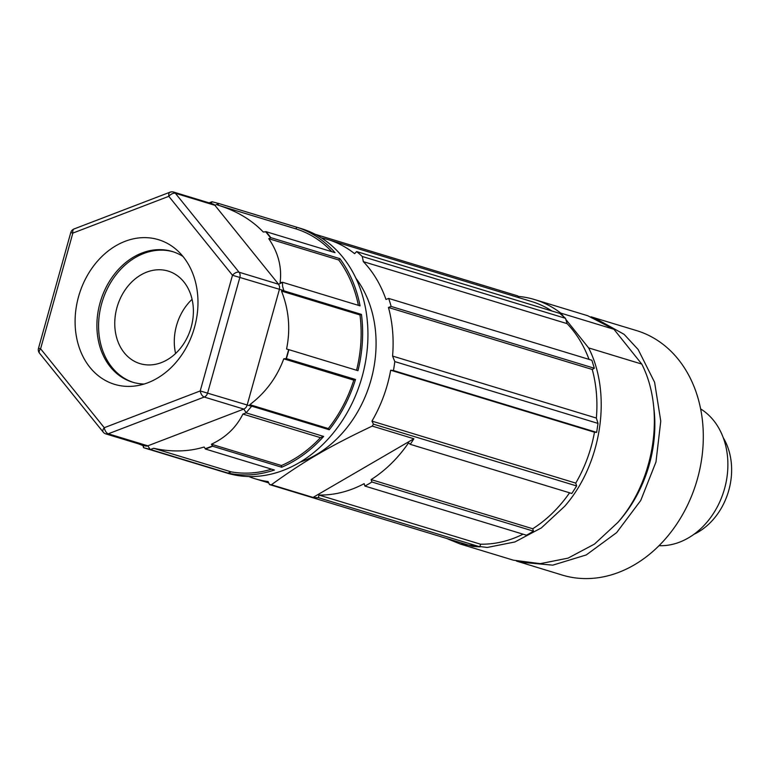 <?xml version="1.0" encoding="UTF-8"?>
<svg xmlns="http://www.w3.org/2000/svg" width="770" height="770" viewBox="0 0 770 770"><rect width="100%" height="100%" fill="white"/><g stroke="black" fill="none" stroke-linecap="round" stroke-linejoin="round"><path stroke-width="1.16" d="M591.052 316.817L636.636 330.619A127.762 101.361 106.9 0 1 680.67 362.449A127.762 101.361 106.9 0 1 683.25 513.426A127.762 101.361 106.9 0 1 562.264 575.075L516.449 561.06M700.633 408.918A73.006 57.914 106.9 0 1 714.955 422.21A73.006 57.914 106.9 0 1 719.767 501.857A73.006 57.914 106.9 0 1 659.024 545.68M653.509 405.405A120.457 95.567 106.9 0 1 617.713 522.599M446.436 538.384L460.229 544.024L513.378 560.185L540.347 563.64L568.048 558.135L594.507 544.072L617.829 522.455C654.837 480.297 665.415 410.304 641.766 364.075L613.931 329.281L587.751 315.739L534.601 299.569A127.762 101.361 -73.1 0 0 517.941 296.363M613.931 329.281L560.781 313.111A127.762 101.361 -73.1 0 0 534.601 299.569M560.781 313.111L563.447 316.441M565.825 319.415L588.617 347.905L641.766 364.075M460.229 544.024L487.208 547.47L514.899 541.965L541.358 527.912L564.679 506.294C601.688 464.127 612.265 394.134 588.617 347.905M723.251 437.707A62.052 49.232 106.9 0 1 728.738 450.055A62.052 49.232 106.9 0 1 693.847 534.361M594.113 317.683L624.114 334.344L638.147 349.513L654.606 382.295L660.766 421.142L655.973 461.981L640.727 500.49L616.645 532.609L586.259 554.939L552.793 565.151L519.75 562.139M138.571 443.867L142.989 445.609L143.518 447.678L150.419 449.497L153.615 448.275C171.575 452.192 188.419 451.778 204.146 447.024L205.272 448.746L212.559 445.955L211.432 444.232C225.822 437.456 236.303 427.398 242.897 414.067L246.092 412.845L251.713 406.156L249.827 404.673C265.563 392.739 276.882 377.454 283.764 358.839L286.151 358.56L288.654 349.609L286.565 349.022C290.617 329.194 288.933 309.877 281.502 291.089L359.985 314.959A125.934 99.907 106.9 0 1 356.568 370.264M281.502 291.089L283.889 290.81L282.571 286.305L282.503 282.272L360.071 305.863A127.762 101.361 106.9 0 0 339.878 258.653L338.752 259.99A125.934 99.907 106.9 0 1 358.397 305.353M173.587 192.057L213.126 204.089A5.477 4.341 106.9 0 1 214.907 205.311L278.586 284.245L279.587 286.584L279.414 289.366L247.151 405.058A5.477 4.341 106.9 0 1 243.772 409.072L147.83 445.83A5.477 4.341 106.9 0 1 145.405 445.945L105.865 433.914L108.281 433.799L204.233 397.041L243.772 409.072L246.159 412.682M249.827 404.673L328.309 428.553L329.271 429.756L251.713 406.156M286.151 358.56L355.509 379.475L353.786 380.139A125.934 99.907 -73.1 0 1 328.309 428.553M355.509 379.475C349.676 398.167 340.927 414.924 329.271 429.756M282.503 282.272L280.126 282.552C282.032 267.151 278.239 252.541 268.759 238.7L270.607 237.843L265.679 231.741L263.292 232.02C251.415 219.662 236.188 210.672 217.602 205.051L219.007 203.569L212.106 201.74L209.065 202.847M283.803 290.598L232.482 275.256L168.803 196.321A5.477 2.936 -38.9 0 1 175.368 193.28L214.907 205.311L218.805 203.511L218.189 203.319L301.272 228.594A127.762 101.361 106.9 0 1 366.135 311.725A127.762 101.361 106.9 0 1 330.657 436.138A127.762 101.361 106.9 0 1 226.909 473.05L143.518 447.678L143.595 445.397M219.007 203.569L296.575 227.169A127.762 101.361 106.9 0 1 335.037 252.656L265.939 231.635A127.762 101.361 106.9 0 1 270.78 237.632L339.878 258.653M205.272 448.746L205.321 449.006A127.762 101.361 -73.1 0 0 212.607 446.215L212.559 445.955M212.607 446.215L281.695 467.236L281.425 465.532L211.432 444.232M355.942 278.297A110.967 88.04 106.9 0 1 370.899 307.99A110.967 88.04 106.9 0 1 300.002 462.212M318.886 495.023L480.461 544.178L480.047 546.873L472.761 546.392L269.548 484.571A127.762 101.361 106.9 0 0 271.396 484.753C288.096 472.645 303.611 462.472 317.943 454.242C332.024 445.936 350.119 436.552 372.237 426.089L413.875 438.756A127.762 101.361 106.9 0 1 410.246 444.329L408.552 442.856A125.019 99.186 106.9 0 1 371.14 479.594L371.891 482.001A127.762 101.361 106.9 0 1 364.893 486.062L364.152 483.666A125.019 99.186 106.9 0 1 318.886 495.023L318.482 497.718A127.762 101.361 106.9 0 1 313.043 497.42L413.875 438.756M388.455 307.471L391.131 306.431A127.762 101.361 106.9 0 0 388.658 298.423L591.87 360.244L594.344 368.253L592.246 369.465L388.455 307.471A125.019 99.186 106.9 0 1 392.565 356.058L394.798 361.582L598.011 423.404L596.663 432.365L594.479 432.22L390.679 370.226A125.019 99.186 106.9 0 1 371.958 421.113L373.421 424.135A127.762 101.361 106.9 0 1 372.237 426.089M390.679 370.226L393.451 370.543L596.663 432.365M394.798 361.582A127.762 101.361 106.9 0 1 393.451 370.543M388.658 298.423L385.972 299.463A125.019 99.186 106.9 0 0 363.344 261.646L362.266 256.487L565.478 318.308L567.134 323.65L363.344 261.646M565.478 318.308L559.838 313.409L356.625 251.578A127.762 101.361 106.9 0 1 362.266 256.487M356.625 251.578L354.604 253.667A125.019 99.186 106.9 0 0 327.876 239.547L531.666 301.551A125.019 99.186 -73.1 0 1 551.907 310.993M321.369 237.872A125.019 99.186 106.9 0 1 327.876 239.547M269.548 484.571L268.085 481.548A125.019 99.186 106.9 0 1 255.101 478.767A125.019 99.186 106.9 0 1 248.758 476.534M371.958 421.113L575.758 483.108L576.634 485.957L373.421 424.135M598.011 423.404L596.365 418.062A125.019 99.186 -73.1 0 0 592.246 369.465M392.565 356.058L596.365 418.062M170.873 192.105C169.179 192.067 168.486 193.482 168.803 196.321L72.852 233.089L40.589 348.781L104.268 427.706L200.219 390.948L232.482 275.256A5.477 2.936 -38.9 0 1 239.047 272.214A5.477 4.341 -73.1 0 1 240.048 274.553A5.477 4.341 -73.1 0 1 239.874 277.335L207.611 393.027A5.477 4.341 106.9 0 1 205.802 396.05A5.477 4.341 106.9 0 1 204.233 397.041A5.477 2.839 69 0 1 203.935 396.925A5.477 2.839 69 0 1 200.219 390.948L251.54 406.291M173.529 192.038A5.477 5.477 0 0 0 170.035 192.182L74.084 228.94A5.477 2.839 -111 0 0 72.852 233.089L70.763 232.588L38.5 348.281L40.589 348.781A5.477 2.936 141.1 0 0 39.511 353.189L103.199 432.114A5.477 2.936 141.1 0 1 104.268 427.706A5.477 2.839 69 0 0 107.993 433.693A5.477 2.839 69 0 0 108.281 433.799L147.83 445.83L150.208 449.449M480.047 546.873L318.482 497.718M576.634 485.957L571.821 493.483L410.246 444.329M371.14 479.594L532.715 528.749L533.456 531.156L371.891 482.001M569.579 492.8A125.019 99.186 106.9 0 1 532.715 528.749M364.893 486.062L526.468 535.217A127.762 101.361 106.9 0 0 533.456 531.156M523.061 534.188A125.019 99.186 106.9 0 1 480.461 544.178M182.942 256.429A68.289 54.169 -73.1 0 0 172.278 251.511A68.289 54.169 -73.1 0 0 116.828 271.242A68.289 54.169 -73.1 0 0 97.857 337.741A68.289 54.169 -73.1 0 0 132.527 382.17A68.289 54.169 -73.1 0 0 144.125 384.038M76.163 335.142A75.585 59.964 -73.1 0 0 135.953 385.876A75.585 59.964 -73.1 0 0 196.908 288.885A75.585 59.964 -73.1 0 0 177.187 250.346A75.585 59.964 -73.1 0 0 106.145 252.647A75.585 59.964 -73.1 0 0 76.163 335.142M173.115 251.78A68.289 54.169 -73.1 0 0 118.157 272.156A68.289 54.169 -73.1 0 0 99.532 338.251A68.289 54.169 -73.1 0 0 133.364 382.421M191.778 298.086A48.366 38.375 -73.1 0 0 168.149 271.079A48.366 38.375 -73.1 0 0 127.387 286.854A48.366 38.375 -73.1 0 0 116.366 336.615A48.366 38.375 -73.1 0 0 139.996 363.623A48.366 38.375 -73.1 0 0 180.758 347.857A48.366 38.375 -73.1 0 0 191.778 298.086M175.599 353.497A48.366 38.375 106.9 0 1 192.077 299.318M282.484 282.436L278.586 284.245L239.047 272.214L175.368 193.28L173.548 192.048M315.123 234.263L517.806 295.921L518.287 297.48M589.021 359.378A125.019 99.186 -73.1 0 0 567.134 323.65M575.758 483.108A125.019 99.186 -73.1 0 0 594.479 432.22M271.396 484.753L313.043 497.42M391.131 306.431L594.344 368.253M268.759 238.7L338.752 259.99M217.602 205.051L296.084 228.921A125.934 99.907 106.9 0 1 331.803 251.675M271.541 469.161A125.934 99.907 106.9 0 1 231.173 471.866L227.978 473.088L150.419 449.497M153.615 448.275L231.173 471.866M242.897 414.067L320.455 437.668A125.934 99.907 106.9 0 1 281.425 465.532M296.575 227.169L296.084 228.921M205.321 449.006L274.409 470.027C258.672 475.311 243.195 476.332 227.978 473.088M246.092 412.845L323.65 436.436L320.455 437.668M323.65 436.436C311.195 450.277 297.21 460.537 281.695 467.236M283.764 358.839L353.786 380.139M283.889 290.81L361.448 314.401A127.762 101.361 106.9 0 1 357.963 370.688L288.865 349.667A127.762 101.361 106.9 0 1 286.411 358.454M361.448 314.401L359.985 314.959M211.124 203.472L212.106 201.74M74.084 228.94A5.477 5.477 0 0 0 70.763 232.588M38.5 348.281A5.477 5.477 0 0 0 39.511 353.189M103.199 432.114A5.477 5.477 0 0 0 105.808 433.895M255.101 478.767L268.749 482.915"/></g></svg>
